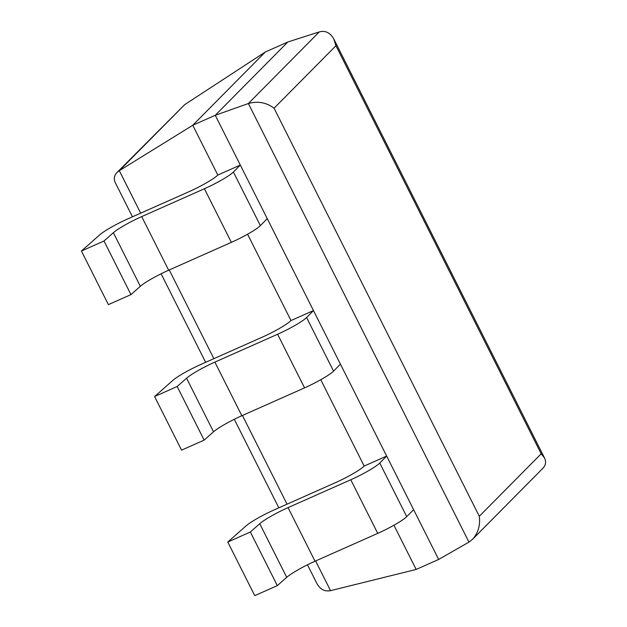 <?xml version="1.0" encoding="UTF-8"?>
<svg xmlns="http://www.w3.org/2000/svg" width="627" height="627" viewBox="0 0 627 627"><rect width="100%" height="100%" fill="white"/><g stroke="black" fill="none" stroke-linecap="round" stroke-linejoin="round"><path stroke-width="0.94" d="M132.462 216.809L115.329 182.747C113.55 178.977 114.09 175.576 116.943 172.535L184.714 104.623L265.339 51.978L192.771 125.267L119.31 170.677L184.714 104.623M116.943 172.535L119.31 170.677L140.683 213.156M307.473 564.786L316.745 583.22C320.091 589.333 324.692 591.81 330.547 590.658L416.171 569.449L393.936 525.238M274.07 108.22L335.939 45.732L541.172 453.799L544.549 458.016C546.321 461.786 545.78 465.187 542.927 468.228L472.531 539.33C478.127 533.099 480.384 525.418 479.302 516.287L274.07 108.22C266.42 102.467 257.854 100.9 248.37 103.526L215.265 115.282L287.824 41.993L319.276 31.906L248.37 103.526L468.957 542.112L472.531 539.33M335.939 45.732L333.862 39.125C330.304 32.698 325.437 30.292 319.276 31.906M413.624 509.68L386.663 456.072L379.766 463.032A25.926 3.292 153.3 0 1 350.775 479.765L288.067 507.619A25.926 3.292 -26.7 0 0 259.75 523.71L250.361 532.017L227.789 542.041L254.75 595.65L277.322 585.626L286.711 577.318A25.926 3.292 153.3 0 1 315.028 561.228L377.736 533.373A25.926 3.292 -26.7 0 0 406.727 516.64L413.624 509.68L438.657 559.456L468.957 542.112M227.789 542.041L246.035 525.904A25.926 3.292 153.3 0 1 274.352 509.814L335.179 482.79A25.926 3.292 -26.7 0 0 364.177 466.065L386.663 456.072L215.265 115.282L192.771 125.267L217.812 175.051L240.298 165.058L233.401 172.025A25.926 3.292 153.3 0 1 204.41 188.751L141.702 216.605A25.926 3.292 -26.7 0 0 113.385 232.695L103.996 241.003L81.424 251.027L99.677 234.89A25.926 3.292 153.3 0 1 127.986 218.799L188.821 191.776A25.926 3.292 -26.7 0 0 217.812 175.051M154.603 396.538L172.856 380.393A25.926 3.292 153.3 0 1 201.173 364.303L262 337.287A25.926 3.292 -26.7 0 0 290.991 320.554L313.476 310.569L306.587 317.528A25.926 3.292 153.3 0 1 277.596 334.254L214.881 362.116A25.926 3.292 -26.7 0 0 186.564 378.206L177.175 386.506L154.603 396.538L181.564 450.147L204.143 440.115L213.533 431.815A25.926 3.292 153.3 0 1 241.842 415.725L304.557 387.862A25.926 3.292 -26.7 0 0 333.548 371.137L340.437 364.177M364.177 466.065L320.758 379.727M438.657 559.456L416.171 569.449M287.824 41.993L265.339 51.978M81.424 251.027L108.385 304.636L130.957 294.612L140.346 286.304A25.926 3.292 153.3 0 1 168.663 270.213L231.371 242.359A25.926 3.292 -26.7 0 0 260.362 225.634L267.259 218.666M290.991 320.554L247.571 234.224M130.957 294.612L103.996 241.003M277.322 585.626L250.361 532.017M204.143 440.115L177.175 386.506M330.547 590.658L315.608 560.969M287.041 504.171L242.43 415.466M213.862 358.668L169.243 269.955M541.172 453.799L479.302 516.287M140.346 286.304L113.385 232.695M286.711 577.318L259.75 523.71M213.533 431.815L186.564 378.206M168.663 270.213L141.702 216.605M315.028 561.228L288.067 507.619M241.842 415.725L214.881 362.116M231.371 242.359L204.41 188.751M377.736 533.373L350.775 479.765M304.557 387.862L277.596 334.254M260.362 225.634L233.401 172.025M406.727 516.64L379.766 463.032M333.548 371.137L306.587 317.528M278.827 507.823L234.294 419.283M205.64 362.32L161.108 273.78M544.549 458.016L333.862 39.125"/></g></svg>
